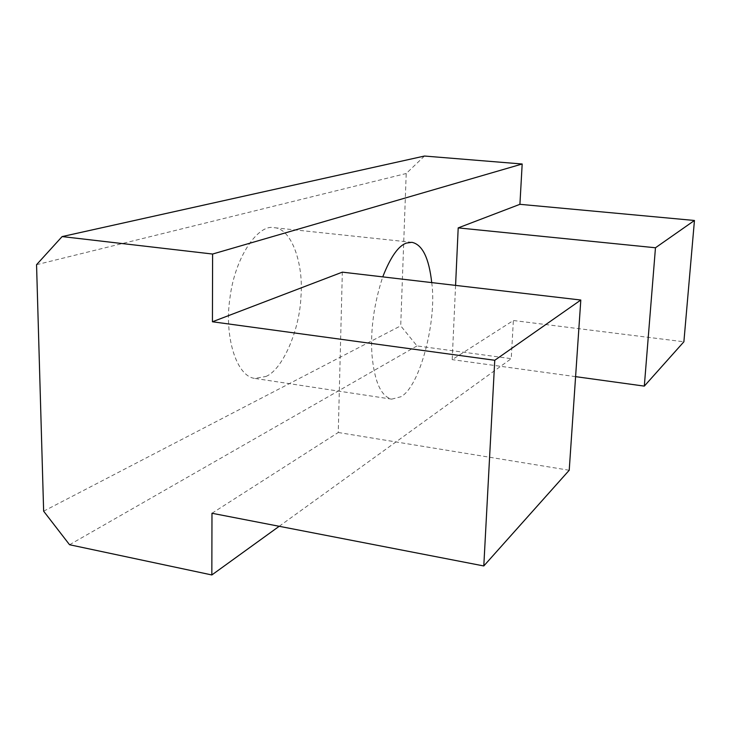 <?xml version="1.0" encoding="UTF-8"?>
<svg xmlns="http://www.w3.org/2000/svg" width="731" height="731" viewBox="0 0 731 731"><rect width="100%" height="100%" fill="white"/><g stroke="black" fill="none" stroke-linecap="round" stroke-linejoin="round"><path stroke-width="0.55" stroke-dasharray="3.65 2.74" d="M431.729 282.605C437.12 320.352 419.978 386.772 400.862 396.759L391.688 399.144C380.997 396.339 374.427 381.6 371.988 354.928C370.334 330.065 373.916 304.041 382.742 276.875M265.91 376.465C282.394 369.968 299.765 330.165 300.962 296.411C303.703 264.823 291.934 228.474 274.235 227.697C258.582 223.631 234.843 256.435 229.863 298.641C224.28 335.52 235.994 376.364 254.827 378.42L265.91 376.465M455.577 285.392L452.197 359.634L513.372 320.507L683.887 341.779M575.589 376.648L452.197 359.634M211.981 513.263L338.261 432.496L342.336 272.151M338.261 432.496L569.221 470.252M424.464 156.041L406.208 173.512L400.707 325.825L417.017 345.918L511.225 358.665L513.372 320.507M69.555 544.732L417.017 345.918M279.196 526.293L511.225 358.665M43.641 511.179L400.707 325.825M36.55 264.695L406.208 173.512M411.882 242.317L274.235 227.697M391.688 399.144L254.827 378.42"/><path stroke-width="1.1" d="M382.742 276.875C390.537 256.983 398.45 245.707 406.491 243.067L411.882 242.317C422.354 244.51 428.969 257.942 431.729 282.605M655.469 247.763L644.313 386.114L683.887 341.779L694.45 220.479L655.469 247.763L458.2 227.889L455.577 285.392M644.313 386.114L575.589 376.648M580.807 300.03L342.336 272.151L212.438 321.768L494.759 360.273L483.794 565.958L569.221 470.252L580.807 300.03L494.759 360.273M694.45 220.479L519.915 204.314L522.181 164L424.464 156.041L62.117 236.579L212.602 254.041L522.181 164M458.2 227.889L519.915 204.314M483.794 565.958L211.981 513.263L211.835 574.959L69.555 544.732L43.641 511.179L36.55 264.695L62.117 236.579M211.835 574.959L279.196 526.293M212.602 254.041L212.438 321.768"/></g></svg>
